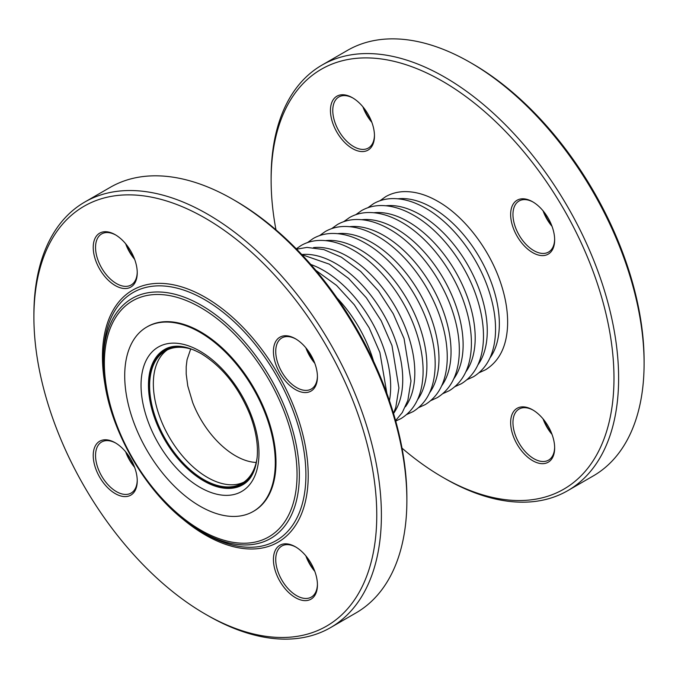 <?xml version="1.0" encoding="UTF-8"?>
<svg xmlns="http://www.w3.org/2000/svg" width="678" height="678" viewBox="0 0 678 678"><rect width="100%" height="100%" fill="white"/><g stroke="black" fill="none" stroke-linecap="round" stroke-linejoin="round"><path stroke-width="1.02" d="M204.654 533.484L204.646 533.484A143.194 82.674 -120 0 0 204.654 533.484L201.374 531.594L204.654 533.484A143.194 82.674 -120 0 0 305.905 475.024A143.194 82.674 -120 0 0 204.654 299.651A143.194 82.674 -120 0 0 103.395 358.111L103.395 361.891A138.558 79.996 60 0 1 201.374 305.32A138.558 79.996 60 0 1 299.354 475.024A138.558 79.996 60 0 1 201.374 531.594C148.813 502.703 102.132 421.869 103.395 361.891M115.235 493.601A31.12 17.967 60 0 1 93.225 455.489A31.12 17.967 60 0 1 115.235 442.776L115.235 442.776A31.12 17.967 60 0 1 137.244 480.897A31.12 17.967 60 0 1 115.235 493.601M115.235 285.54A31.12 17.967 60 0 1 93.225 247.419A31.12 17.967 60 0 1 115.235 234.707L115.235 234.707A31.12 17.967 60 0 1 137.244 272.827A31.12 17.967 60 0 1 115.235 285.54M295.43 389.57A31.12 17.967 60 0 1 273.42 351.45A31.12 17.967 60 0 1 295.43 338.746L295.43 338.746A31.12 17.967 60 0 1 317.431 376.858A31.12 17.967 60 0 1 295.43 389.57M295.43 597.64A31.12 17.967 60 0 1 273.42 559.52A31.12 17.967 60 0 1 295.43 546.807L295.43 546.807A31.12 17.967 60 0 1 317.431 584.928A31.12 17.967 60 0 1 295.43 597.64M205.332 614.124A242.436 139.973 -120 0 0 376.765 515.144A242.436 139.973 -120 0 0 205.332 218.223A242.436 139.973 -120 0 0 33.9 317.202A242.436 139.973 -120 0 0 205.324 614.124A242.436 139.973 -120 0 0 205.332 614.124L207.646 615.463A245.716 141.863 60 0 0 330.508 627.633L355.984 612.92A245.716 141.863 -120 0 0 406.876 500.432A245.716 141.863 -120 0 0 233.13 199.502A245.716 141.863 -120 0 0 233.13 199.493A245.716 141.863 -120 0 0 110.277 187.323L84.792 202.036A245.716 141.863 60 0 1 330.508 343.907A245.716 141.863 60 0 1 330.508 627.633M33.9 317.202L33.9 314.524A245.716 141.863 60 0 1 84.792 202.036M115.819 443.124A29.485 17.026 -120 0 0 101.649 441.988A29.485 17.026 -120 0 0 97.132 465.616A29.485 17.026 -120 0 0 116.396 491.601A29.485 17.026 -120 0 0 131.134 493.059A29.485 17.026 -120 0 0 137.236 480.219M115.819 235.054A29.485 17.026 -120 0 0 101.649 233.918A29.485 17.026 -120 0 0 95.547 247.419A29.485 17.026 -120 0 0 116.396 283.531A29.485 17.026 -120 0 0 131.134 284.989A29.485 17.026 -120 0 0 137.236 272.149M296.015 339.093A29.485 17.026 -120 0 0 281.845 337.949A29.485 17.026 -120 0 0 277.319 361.577A29.485 17.026 -120 0 0 296.583 387.562A29.485 17.026 -120 0 0 311.329 389.019A29.485 17.026 -120 0 0 317.423 376.18M296.015 547.163A29.485 17.026 -120 0 0 281.845 546.019A29.485 17.026 -120 0 0 277.319 569.647A29.485 17.026 -120 0 0 296.583 595.631A29.485 17.026 -120 0 0 311.329 597.089A29.485 17.026 -120 0 0 317.423 584.25M134.608 467.32A29.485 17.026 60 0 1 125.676 451.853M134.608 259.25A29.485 17.026 60 0 1 125.676 243.783M314.804 363.281A29.485 17.026 60 0 1 305.871 347.814M314.804 571.351A29.485 17.026 60 0 1 305.871 555.884M235.452 200.832L233.13 199.502L235.444 200.832A242.436 139.973 60 0 1 235.452 200.832A242.436 139.973 60 0 1 406.876 497.762L406.876 500.432M126.362 452.692A31.12 17.967 -120 0 0 134.219 466.303M126.362 244.622A31.12 17.967 -120 0 0 134.219 258.233M306.558 348.661A31.12 17.967 -120 0 0 314.414 362.264A94.835 54.757 60 0 0 306.558 348.661M306.558 556.723A31.12 17.967 -120 0 0 314.414 570.334M543.781 419.767A31.12 17.967 -120 0 0 551.638 433.378M543.781 211.697A31.12 17.967 -120 0 0 551.638 225.308M363.586 107.666A31.12 17.967 -120 0 0 371.442 121.277M470.354 62.537L472.676 63.876A242.436 139.973 60 0 1 644.1 360.798L644.1 363.476A245.716 141.863 -120 0 0 470.354 62.537A245.716 141.863 -120 0 0 347.492 50.367L322.016 65.08A245.716 141.863 60 0 1 444.87 77.25A245.716 141.863 60 0 1 605.395 293.777A245.716 141.863 60 0 1 567.723 490.677A245.716 141.863 60 0 1 444.87 478.507A245.716 141.863 60 0 1 444.87 478.499L442.548 477.168A242.436 139.973 -120 0 0 613.98 378.188A242.436 139.973 -120 0 0 442.556 81.258A242.436 139.973 -120 0 0 271.124 180.238A242.436 139.973 -120 0 0 275.98 229.85M567.723 490.677L593.208 475.964A245.716 141.863 -120 0 0 644.1 363.476M552.019 434.395A29.485 17.026 60 0 1 543.086 418.919M552.019 226.325A29.485 17.026 60 0 1 543.086 210.858M371.832 122.294A29.485 17.026 60 0 1 362.899 106.819M271.124 180.238L271.124 177.568A245.716 141.863 60 0 1 322.016 65.08M533.239 410.198A29.485 17.026 -120 0 0 519.068 409.063A29.485 17.026 -120 0 0 514.543 432.691A29.485 17.026 -120 0 0 533.806 458.667A29.485 17.026 -120 0 0 548.553 460.133A29.485 17.026 -120 0 0 554.646 447.285M533.239 202.129A29.485 17.026 -120 0 0 519.068 200.993A29.485 17.026 -120 0 0 514.543 224.621A29.485 17.026 -120 0 0 533.806 250.606A29.485 17.026 -120 0 0 548.553 252.063A29.485 17.026 -120 0 0 554.646 239.224M353.043 98.098A29.485 17.026 -120 0 0 338.873 96.962A29.485 17.026 -120 0 0 334.356 120.591A29.485 17.026 -120 0 0 353.619 146.567A29.485 17.026 -120 0 0 368.357 148.033A29.485 17.026 -120 0 0 374.459 135.185M402.02 448.15A242.436 139.973 -120 0 0 442.548 477.168A242.436 139.973 -120 0 0 442.556 477.168M532.645 460.676A31.12 17.967 60 0 1 510.644 422.555A31.12 17.967 60 0 1 532.645 409.851A31.12 17.967 60 0 1 554.655 447.972A31.12 17.967 60 0 1 532.645 460.676M532.645 252.606A31.12 17.967 60 0 1 510.644 214.494A31.12 17.967 60 0 1 532.645 201.781A31.12 17.967 60 0 1 554.655 239.902A31.12 17.967 60 0 1 532.645 252.606M352.458 148.575A31.12 17.967 60 0 1 330.449 110.455A31.12 17.967 60 0 1 352.458 97.751A31.12 17.967 60 0 1 374.468 135.871A31.12 17.967 60 0 1 352.458 148.575M124.71 375.781A106.48 61.478 -120 0 0 200.002 506.186A106.48 61.478 -120 0 0 253.241 511.458A106.48 61.478 -120 0 0 253.241 388.511A106.48 61.478 -120 0 0 146.762 327.042A106.48 61.478 -120 0 0 124.71 375.781M253.241 511.458L253.936 511.059A106.48 61.478 -120 0 0 253.936 388.113A106.48 61.478 -120 0 0 147.457 326.635L146.762 327.042M180.712 346.407A77.478 44.731 -120 0 0 164.966 350.009A77.478 44.731 -120 0 0 164.966 439.48A77.478 44.731 -120 0 0 242.453 484.211A77.478 44.731 -120 0 0 253.436 472.371M194.789 350.356A76.495 44.163 -120 0 0 165.457 350.857A76.495 44.163 -120 0 0 165.457 439.191A76.495 44.163 -120 0 0 241.961 483.363A76.495 44.163 -120 0 0 257.064 458.209M200.696 530.094A136.244 78.656 -120 0 0 284.133 411.393A136.244 78.656 -120 0 0 117.269 315.058A136.244 78.656 -120 0 0 200.696 530.094M106.853 393.732A145.507 84.013 60 0 1 185.297 288.074A145.507 84.013 60 0 1 307.727 463.676A145.507 84.013 60 0 1 205.332 534.984A145.507 84.013 60 0 1 175.526 512.678M336.983 297.913A94.835 54.757 60 0 1 373.57 361.289M310.795 264.479A94.835 54.757 60 0 1 323.601 270.454A94.835 54.757 60 0 1 389.435 400.69M301.761 254.53A94.835 54.757 60 0 1 335.678 263.479A94.835 54.757 60 0 1 393.867 336.017A94.835 54.757 60 0 1 393.528 413.487M313.507 247.597A94.835 54.757 60 0 1 347.755 256.504A94.835 54.757 60 0 1 406.037 329.288A94.835 54.757 60 0 1 405.41 406.775M325.584 240.622A94.835 54.757 60 0 1 359.832 249.538A94.835 54.757 60 0 1 418.114 322.321A94.835 54.757 60 0 1 417.487 399.808M337.661 233.647A94.835 54.757 60 0 1 371.908 242.563A94.835 54.757 60 0 1 430.191 315.346A94.835 54.757 60 0 1 429.564 392.833M349.738 226.681A94.835 54.757 60 0 1 383.985 235.597A94.835 54.757 60 0 1 442.268 308.38A94.835 54.757 60 0 1 441.641 385.858M361.815 219.706A94.835 54.757 60 0 1 396.054 228.622A94.835 54.757 60 0 1 454.345 301.405A94.835 54.757 60 0 1 453.718 378.892M373.892 212.739A94.835 54.757 60 0 1 408.131 221.647A94.835 54.757 60 0 1 466.413 294.43A94.835 54.757 60 0 1 465.794 371.917M385.96 205.765A94.835 54.757 60 0 1 420.207 214.68A94.835 54.757 60 0 1 478.49 287.464A94.835 54.757 60 0 1 477.863 364.95M398.037 198.79A94.835 54.757 60 0 1 432.284 207.705A94.835 54.757 60 0 1 490.567 280.489A94.835 54.757 60 0 1 489.94 357.976M243.826 484.134A78.139 45.112 60 0 1 237.486 486.423M160.567 353.204A78.139 45.112 60 0 1 165.72 348.856M200.002 351.17A83.377 48.138 60 0 1 251.063 482.77A83.377 48.138 60 0 1 148.94 423.809A83.377 48.138 60 0 1 200.002 351.17M164.644 349.441A78.139 45.112 -120 0 0 164.644 439.666A78.139 45.112 -120 0 0 242.775 484.778C250.945 480.134 255.75 470.769 257.208 456.675C258.191 443.785 255.699 429.589 249.741 414.097C238.317 386.655 222.096 366.476 201.086 353.569C186.086 345.416 173.932 344.043 164.644 349.441M190.688 348.967L187.052 359.73L186.204 366.629L186.204 374.087L187.781 386.011L192.713 402.605A69.783 40.29 -120 0 0 256.208 462.464M169.788 347.255A77.478 44.731 -120 0 0 168.703 347.856A77.478 44.731 -120 0 0 168.695 347.856L164.966 350.009M242.453 484.211L246.182 482.058A77.478 44.731 -120 0 0 246.19 482.058A77.478 44.731 -120 0 0 247.241 481.414M167.373 349.856A76.495 44.163 -120 0 0 160.593 419.14A76.495 44.163 -120 0 0 243.783 482.202M205.324 614.124L207.646 615.463M395.723 421.089L401.037 418.563C414.902 409.91 422.241 395.062 423.055 374.036C423.462 360.696 421.148 346.551 416.123 331.601C404.978 297.939 379.841 265.166 353.433 250.207C341.526 243.334 330.067 240.08 319.041 240.444C312.482 240.715 306.507 242.402 301.117 245.487L296.269 248.834M406.741 414.504L413.114 411.597C426.979 402.935 434.318 388.096 435.132 367.061C435.539 353.721 433.225 339.576 428.199 324.626C417.046 290.972 391.918 258.199 365.51 243.233C353.602 236.368 342.144 233.113 331.11 233.469C324.559 233.749 318.584 235.427 313.185 238.52L307.49 242.588M418.818 407.529L425.191 404.622C439.056 395.969 446.395 381.121 447.209 360.094C447.607 346.755 445.302 332.61 440.276 317.66C429.123 283.997 403.995 251.224 377.578 236.266C365.679 229.393 354.213 226.138 343.187 226.494C336.635 226.774 330.661 228.461 325.262 231.545L319.558 235.613M430.894 400.554L437.268 397.647C451.133 388.994 458.472 374.154 459.286 353.119C459.684 339.78 457.379 325.635 452.353 310.685C441.2 277.022 416.072 244.25 389.655 229.291C377.756 222.426 366.289 219.164 355.264 219.528C348.712 219.799 342.737 221.486 337.339 224.579L331.635 228.639M442.963 393.587L449.336 390.681C463.201 382.019 470.549 367.179 471.363 346.153C471.761 332.805 469.447 318.66 464.43 303.71C453.277 270.056 428.14 237.283 401.732 222.316C389.833 215.451 378.366 212.197 367.34 212.553C360.781 212.833 354.806 214.511 349.416 217.604L343.712 221.672M455.04 386.613L461.413 383.706C475.278 375.053 482.617 360.204 483.439 339.178C483.838 325.838 481.524 311.694 476.507 296.744C465.354 263.081 440.217 230.308 413.809 215.35C401.91 208.477 390.443 205.222 379.417 205.578C372.858 205.858 366.883 207.544 361.493 210.629L355.789 214.697M467.117 379.638L473.49 376.739C487.355 368.078 494.694 353.238 495.508 332.203C495.915 318.863 493.601 304.719 488.575 289.769C477.422 256.106 452.294 223.342 425.886 208.375C413.978 201.51 402.52 198.256 391.494 198.612C384.935 198.891 378.96 200.569 373.57 203.663L367.866 207.722M479.193 372.671L485.567 369.764C499.432 361.103 506.771 346.263 507.585 325.237C507.991 311.897 505.678 297.752 500.652 282.794C489.499 249.14 464.371 216.367 437.954 201.408C426.055 194.535 414.597 191.281 403.563 191.637C397.011 191.916 391.036 193.603 385.638 196.688L379.943 200.756M161.423 352.467L165.754 348.839M238.546 486.05L243.851 484.117M315.812 270.336L336.568 285.43L354.289 304.778L369.103 327.711L379.9 352.518L386.875 393.409M301.829 254.606L329.279 264.149L348.636 278.463L366.366 297.811L381.18 320.745L391.977 345.543L398.91 387.977L395.783 407.359L393.503 413.385M296.6 249.165L306.964 247.411L323.83 249.58L341.356 257.182L360.713 271.488L378.443 290.837L393.257 313.77L404.054 338.568L410.987 381.011L407.851 400.393L402.3 412.538L395.596 420.631M169.686 347.289L168.881 347.746M247.165 481.49L246.368 481.948"/></g></svg>
